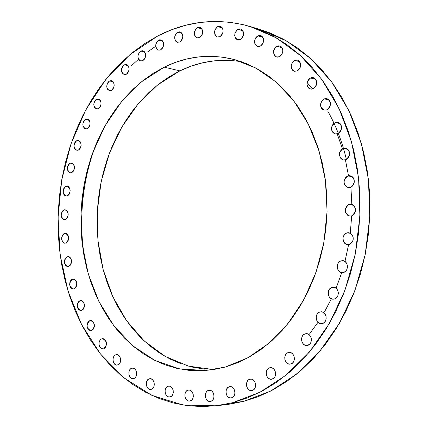 <?xml version="1.0" encoding="UTF-8"?>
<svg xmlns="http://www.w3.org/2000/svg" width="428" height="428" viewBox="0 0 428 428"><rect width="100%" height="100%" fill="white"/><g stroke="black" fill="none" stroke-linecap="round" stroke-linejoin="round"><path stroke-width="0.64" d="M229.322 386.757L229.9 386.65C235.234 385.831 236.898 396.799 231.585 397.88L229.836 397.89L228.183 397.056L226.877 395.499L226.118 393.46L226.016 391.251L226.589 389.202L227.75 387.624L229.322 386.757L231.072 386.73L232.73 387.559L234.041 389.111L234.811 391.155L234.913 393.38L234.341 395.44L233.169 397.018L231.077 397.976C225.716 398.843 224.015 387.88 229.322 386.757L230.489 386.645L229.322 386.757M252.204 390.47L250.407 390.491L248.711 389.651L247.368 388.078L246.587 386.019L246.48 383.782L247.063 381.706L248.251 380.101L250.492 379.106C255.955 378.299 257.635 389.352 252.204 390.47L251.648 390.571C246.159 391.422 244.436 380.374 249.866 379.219L251.659 379.187L253.365 380.01L254.714 381.578L255.505 383.649L255.618 385.895L255.024 387.982L253.825 389.592L252.204 390.47M251.134 379.101L249.866 379.219L251.134 379.101M269.694 367.775L270.4 367.647C275.974 366.892 277.633 377.978 272.106 379.138L270.261 379.171L268.522 378.336L267.142 376.758L266.339 374.682L266.227 372.419L266.826 370.311L268.04 368.679L269.694 367.775L271.534 367.727L273.278 368.551L274.669 370.129L275.482 372.21L275.6 374.484L274.995 376.603L273.77 378.234L271.475 379.251C265.874 380.059 264.167 368.973 269.694 367.775L271.122 367.657L269.694 367.775M288.301 352.56L289.125 352.421C294.785 351.746 296.379 362.805 290.783 364.014L288.9 364.067L287.113 363.238L285.706 361.66L284.877 359.568L284.759 357.284L285.369 355.154L286.61 353.491L288.301 352.56L290.184 352.495L291.971 353.309L293.394 354.887L294.229 356.984L294.352 359.279L293.736 361.425L292.485 363.088L290.04 364.142C284.353 364.875 282.705 353.812 288.301 352.56L289.959 352.453L288.301 352.56M305.191 333.824L306.159 333.669C311.878 333.107 313.366 344.091 307.732 345.348L305.806 345.423L303.987 344.61L302.548 343.031L301.703 340.934L301.58 338.634L302.2 336.478L303.468 334.787L305.191 333.824L307.111 333.738L308.936 334.541L310.386 336.114L311.242 338.222L311.37 340.533L310.744 342.705L309.465 344.396L306.849 345.498C301.103 346.118 299.552 335.135 305.191 333.824L307.144 333.744L305.191 333.824M322.471 323.52L319.555 323.333L317.865 322.129L316.677 320.256L316.174 318.004L316.431 315.714L317.405 313.729L318.956 312.349L321.027 311.777C326.762 311.359 328.105 322.198 322.471 323.52L321.407 323.686C315.639 324.167 314.232 313.323 319.871 311.953L321.829 311.841L323.686 312.622L325.162 314.184L326.034 316.292L326.163 318.625L325.531 320.813L324.231 322.535L322.471 323.52M322.182 311.916L319.871 311.953L322.182 311.916M331.919 287.434L333.284 287.236C338.997 286.995 340.164 297.637 334.562 299.017L332.577 299.145L330.7 298.375L329.212 296.823L328.335 294.726L328.431 291.265L329.421 289.253L330.988 287.841L332.904 287.247L334.873 287.557L336.601 288.734L337.815 290.596L338.334 292.859L338.072 295.181L337.077 297.203L335.493 298.61L333.289 299.204C327.543 299.509 326.313 288.863 331.919 287.434L334.643 287.472L331.919 287.434M343.636 272.433L341.635 272.599L339.736 271.855L338.232 270.325L337.184 267.083L337.446 264.766L338.441 262.733L340.025 261.289L342.56 260.647C348.21 260.599 349.173 270.999 343.636 272.433L342.138 272.641C336.451 272.759 335.424 262.353 340.966 260.866L342.962 260.689L344.866 261.417L346.38 262.942L347.274 265.039L347.413 267.382L346.766 269.613L345.439 271.384L343.636 272.433M344.128 261.016L340.966 260.866L344.128 261.016M349.414 244.458L347.402 244.661L344.674 243.286L343.449 241.462L342.962 238.043L343.604 235.812L345.781 233.378L348.563 232.704L351.372 233.977L353.046 236.887L353.218 239.257L352.586 241.531L350.377 244.019L347.675 244.688L345.701 244.078L343.529 241.638L342.94 239.375L343.16 237.005L344.149 234.897L345.765 233.388L347.723 232.714L349.724 232.96L351.479 234.079L352.715 235.908L353.244 238.161L352.982 240.499L351.971 242.558L349.414 244.458M350.339 233.233L346.728 232.934L350.339 233.233M351.73 215.835L349.713 216.07L347.804 215.396L345.754 212.946L345.236 210.715L345.492 208.393L347.231 205.494L349.034 204.375L351.11 204.135C356.679 207.43 356.888 211.33 351.73 215.835L349.751 216.076C344.128 212.839 343.887 208.939 349.034 204.375L351.046 204.129L352.966 204.793L354.491 206.264L355.39 208.324L355.529 210.662L354.876 212.909L353.544 214.728L351.73 215.835M353.068 204.857L349.034 204.375L353.068 204.857M347.83 175.962L350.125 175.715C355.465 179.043 355.593 182.911 350.511 187.33L348.504 187.598L346.6 186.956L345.091 185.511L344.203 183.484L344.069 181.172L345.294 177.946L346.883 176.432L348.825 175.705L351.746 176.304L353.266 177.748L354.165 179.781L354.298 182.109L353.651 184.356L352.324 186.191L350.511 187.33L348.312 187.571C342.914 184.302 342.753 180.429 347.83 175.962L352.233 176.641L347.83 175.962M345.824 159.692L343.828 159.992L341.94 159.393L340.442 157.98L339.399 154.845L339.655 152.534L341.378 149.607L343.165 148.441L345.653 148.19C350.757 151.533 350.816 155.369 345.824 159.692L343.427 159.944C338.27 156.648 338.184 152.817 343.165 148.441L345.155 148.125L347.049 148.714L348.563 150.121L349.451 152.133L349.585 154.438L348.943 156.685L347.622 158.531L345.824 159.692M347.868 149.324L343.165 148.441L347.868 149.324M335.21 122.526L337.853 122.274C342.721 125.618 342.716 129.411 337.836 133.648L335.862 133.98L333.995 133.408L332.513 132.033L331.641 130.059L331.513 127.785L332.144 125.559L333.439 123.708L336.183 122.242L339.051 122.734L340.544 124.109L341.421 126.089L341.555 128.373L340.918 130.615L339.613 132.466L337.836 133.648L335.279 133.9C330.357 130.604 330.336 126.816 335.21 122.526L340.132 123.601L335.21 122.526M324.226 98.857L326.987 98.601C331.63 101.928 331.572 105.673 326.81 109.836L324.868 110.189L323.028 109.654L321.567 108.316L320.711 106.374L320.588 104.122L321.209 101.907L322.487 100.056L325.189 98.558L328.014 99.007L329.485 100.345L330.352 102.297L330.48 104.555L329.849 106.786L328.56 108.642L326.81 109.836L324.135 110.092C319.443 106.813 319.47 103.068 324.226 98.857L329.293 100.093L324.226 98.857M310.578 77.976L313.398 77.719C317.844 81.015 317.747 84.712 313.103 88.805L311.193 89.179L308.609 88.114L307.454 86.472L306.967 84.364L307.218 82.112L308.171 80.047L309.679 78.49L311.525 77.671L313.419 77.725L315.736 79.383L316.581 81.299L316.709 83.535L316.089 85.75L314.821 87.601L313.103 88.805L310.359 89.061C305.865 85.814 305.94 82.117 310.578 77.976L315.704 79.341L310.578 77.976M297.128 70.995L294.346 71.257L292.731 70.358L291.602 68.753L291.158 65.559L292.308 62.397L293.79 60.84L294.667 60.327L297.514 60.064C301.777 63.317 301.649 66.961 297.128 70.995L294.357 71.257C290.045 68.047 290.152 64.403 294.667 60.327L296.534 59.92L298.305 60.385L299.712 61.659L300.542 63.542L300.665 65.752L300.055 67.945L298.814 69.785L297.128 70.995M299.793 61.771L294.667 60.327L299.793 61.771M276.953 46.219L279.789 45.951C283.898 49.15 283.748 52.746 279.345 56.726L277.521 57.133L275.793 56.673L274.428 55.426L273.487 52.516L273.733 50.311L275.316 47.433L276.953 46.219L278.772 45.801L281.255 46.775L282.368 48.353L282.833 50.408L282.592 52.628L281.667 54.666L280.206 56.212L279.345 56.726L276.579 56.994C272.433 53.832 272.556 50.242 276.953 46.219L282.02 47.701L276.953 46.219M260.229 46.203L257.581 46.502L256.046 45.652L254.665 43.137L254.558 41.002L255.655 37.905L257.073 36.369L257.907 35.856L260.7 35.578C264.675 38.723 264.52 42.265 260.229 46.203L257.506 46.481C253.494 43.372 253.627 39.831 257.907 35.856L259.684 35.433L261.374 35.856L262.712 37.075L263.498 38.895L263.605 41.045L263.022 43.185L261.834 44.999L260.229 46.203M262.878 37.332L257.907 35.856L262.878 37.332M238.011 29.323L240.734 29.04C244.597 32.127 244.436 35.62 240.263 39.52L238.53 39.932L236.893 39.51L235.598 38.311L234.71 35.492L234.945 33.341L236.454 30.522L238.011 29.323L239.744 28.901L241.387 29.313L243.147 31.346L243.586 33.336L243.35 35.497L242.467 37.487L241.082 39.012L240.263 39.52L237.604 39.804C233.704 36.755 233.843 33.261 238.011 29.323L242.853 30.768L238.011 29.323M219.901 36.669L217.392 36.974L215.937 36.161L214.926 34.657L214.54 31.645L215.091 29.564L216.932 27.125L217.724 26.616L220.356 26.327C224.128 29.355 223.978 32.801 219.901 36.669L217.328 36.958C213.524 33.962 213.658 30.516 217.724 26.616L219.409 26.194L221.009 26.6L222.271 27.777L223.015 29.543L223.111 31.629L222.555 33.716L221.426 35.487L219.901 36.669M222.416 27.997L217.724 26.616L222.416 27.997M197.485 27.633L200.01 27.339C203.712 30.308 203.568 33.71 199.587 37.552L197.945 37.953L196.399 37.541L194.751 35.567L194.344 33.635L194.569 31.549L196.008 28.799L197.485 27.633L199.122 27.215L200.679 27.622L201.909 28.778L202.754 31.533L202.524 33.63L201.684 35.572L200.368 37.054L199.587 37.552L197.115 37.841C193.386 34.909 193.51 31.506 197.485 27.633L202.005 28.933L197.485 27.633M179.728 42.003L177.347 42.292L175.972 41.489L175.02 40.029L174.656 37.092L175.186 35.069L176.935 32.699L177.69 32.207L180.102 31.913C183.746 34.823 183.623 38.188 179.728 42.003L177.369 42.292C173.693 39.413 173.8 36.054 177.69 32.207L179.284 31.8L180.798 32.202L181.991 33.352L182.686 35.075L182.777 37.108L182.242 39.141L181.172 40.858L179.728 42.003M182.028 33.405L177.69 32.207L182.028 33.405M158.702 40.109L160.992 39.815C164.598 42.677 164.491 45.999 160.671 49.798L159.114 50.178L157.648 49.76L156.493 48.615L155.824 46.92L155.744 44.919L156.257 42.923L157.964 40.59L159.473 39.815L161.731 40.125L162.891 41.265L163.566 42.971L163.651 44.977L163.132 46.984L162.084 48.674L160.671 49.798L158.43 50.087C154.797 47.262 154.888 43.934 158.702 40.109L162.854 41.206L158.702 40.109M142.749 60.669L140.491 60.92L139.186 60.123L138.281 58.684L137.907 56.817L138.126 54.805L139.464 52.179L140.839 51.076L143 50.782C146.59 53.591 146.504 56.887 142.749 60.669L140.63 60.958C137.024 58.176 137.094 54.886 140.839 51.076L142.353 50.702L143.792 51.114L144.926 52.248L145.584 53.939L145.664 55.929L145.151 57.903L144.129 59.567L142.749 60.669M144.798 52.056L140.839 51.076L144.798 52.056M124.377 64.799L126.415 64.516C129.994 67.282 129.935 70.545 126.233 74.317L124.751 74.665L122.75 73.744L121.868 72.305L121.504 70.454L121.723 68.464L122.483 66.645L123.671 65.259L125.115 64.526L127.26 64.863L128.373 66.003L129.01 67.683L129.085 69.652L128.587 71.604L127.581 73.242L126.233 74.317L124.238 74.6C120.643 71.867 120.685 68.598 124.377 64.799L128.138 65.666L124.377 64.799M111.366 90.42L109.905 90.747L107.947 89.81L107.086 88.377L106.733 86.536L107.257 83.631L108.236 82.021L109.547 80.967L111.467 80.683C115.052 83.412 115.014 86.654 111.366 90.42L109.488 90.699C105.887 88.002 105.903 84.755 109.547 80.967L111.007 80.63L112.382 81.063L113.463 82.203L114.089 83.877L114.164 85.825L113.671 87.756L112.687 89.372L111.366 90.42M113.12 81.721L109.547 80.967L113.12 81.721M96.562 99.232L98.354 98.959C101.96 101.655 101.95 104.881 98.333 108.642L96.905 108.953L94.979 107.995L94.133 106.561L93.786 104.726L93.999 102.779L94.732 100.997L95.883 99.665L97.268 98.98L98.686 99.045L99.922 99.858L100.778 101.297L101.088 104.122L100.601 106.032L99.633 107.621L98.333 108.642L96.578 108.91C92.956 106.251 92.951 103.02 96.562 99.232L99.938 99.879L96.562 99.232M87.312 128.646L85.9 128.93L84.573 128.453L83.171 126.511L82.834 124.687L83.043 122.745L84.295 120.263L85.568 119.257L87.248 118.995C90.886 121.659 90.907 124.88 87.312 128.646L85.67 128.903C82.016 126.265 81.983 123.055 85.568 119.257L86.98 118.968L88.307 119.433L89.356 120.589L89.96 122.258L90.024 124.184L89.548 126.078L88.591 127.646L87.312 128.646M88.751 119.803L85.568 119.257L88.751 119.803M76.708 140.694L78.276 140.448C81.957 143.086 82.005 146.296 78.426 150.078L77.029 150.335L75.157 149.335L74.333 147.885L74.001 146.06L74.21 144.129L74.927 142.39L76.05 141.106L77.404 140.47L78.784 140.577L79.983 141.417L80.812 142.866L81.111 145.675L80.635 147.553L79.694 149.099L78.426 150.078L76.901 150.324C73.199 147.708 73.135 144.498 76.708 140.694L79.704 141.144L76.708 140.694M71.781 172.586L70.401 172.821L69.101 172.307L67.726 170.333L67.399 168.504L67.603 166.583L68.833 164.154L70.085 163.196L71.54 162.956C75.28 165.577 75.36 168.787 71.781 172.586L70.363 172.816C66.608 170.221 66.511 167.016 70.085 163.196L71.465 162.95L72.771 163.453L73.793 164.636L74.386 166.315L74.451 168.236L73.974 170.103L73.038 171.633L71.781 172.586M72.894 163.549L70.085 163.196L72.894 163.549M65.773 186.399L67.126 186.175C70.936 188.785 71.048 192.001 67.458 195.821L66.083 196.035L64.788 195.494L63.777 194.296L63.194 192.611L63.601 188.844L65.12 186.79L66.458 186.196L67.817 186.351L68.999 187.234L69.818 188.705L70.149 190.546L69.941 192.472L69.224 194.194L68.111 195.436L66.147 196.04C62.317 193.456 62.188 190.246 65.773 186.399L68.4 186.678L65.773 186.399M63.826 209.966L65.077 209.752C68.978 212.352 69.122 215.578 65.511 219.43L64.136 219.618L62.841 219.061L61.83 217.836L61.252 216.14L61.188 214.219L62.071 211.571L63.173 210.341L64.51 209.774L65.869 209.95L67.052 210.854L67.87 212.341L68.196 214.193L67.988 216.119L67.276 217.831L66.163 219.056L64.296 219.639C60.38 217.06 60.225 213.84 63.826 209.966L66.281 210.169L63.826 209.966M210.747 401.352L209.041 401.357L207.436 400.528L206.168 398.987L205.429 396.975L205.333 394.798L205.889 392.776L207.024 391.219L209.105 390.266C214.305 389.453 215.921 400.292 210.747 401.352L210.255 401.443C205.039 402.293 203.386 391.465 208.554 390.368L210.255 390.347L211.865 391.171L213.144 392.706L213.893 394.723L213.989 396.916L213.428 398.95L212.283 400.506L210.747 401.352M209.667 390.256L208.554 390.368L209.667 390.256M188.02 390.127L188.571 390.026C193.622 389.245 195.168 399.918 190.139 400.961L188.481 400.966L186.918 400.148L185.688 398.634L184.971 396.649L184.88 394.498L185.426 392.503L186.528 390.973L188.02 390.127L189.674 390.111L191.241 390.919L192.482 392.433L193.205 394.423L193.301 396.59L192.75 398.591L191.637 400.127L189.647 401.052C184.575 401.871 182.997 391.213 188.02 390.127L189.128 390.02L188.02 390.127M168.14 386.2L168.707 386.093C173.613 385.361 175.063 395.836 170.189 396.874L168.573 396.884L167.054 396.082L165.855 394.589L165.165 392.637L165.074 390.513L165.609 388.549L166.685 387.03L168.14 386.2L169.75 386.174L171.275 386.971L172.479 388.458L173.179 390.422L173.27 392.556L172.73 394.53L171.644 396.05L169.675 396.97C164.753 397.74 163.266 387.276 168.14 386.2L169.279 386.099L168.14 386.2M149.281 378.801L149.88 378.694C154.636 378.02 155.985 388.282 151.266 389.325L149.693 389.341L148.211 388.56L147.05 387.094L146.376 385.168L146.296 383.076L146.815 381.134L147.863 379.631L149.281 378.801L150.849 378.775L152.336 379.545L153.508 381.011L154.187 382.942L154.273 385.045L153.743 386.998L152.689 388.501L150.72 389.421C145.943 390.133 144.562 379.877 149.281 378.801L150.485 378.705L149.281 378.801M133.691 378.582L132.161 378.614L130.717 377.854L129.582 376.415L128.93 374.521L128.855 372.456L129.363 370.536L130.39 369.048L132.412 368.107C137.03 367.502 138.265 377.539 133.691 378.582L133.103 378.694C128.47 379.326 127.202 369.305 131.771 368.219L133.301 368.182L134.745 368.931L135.89 370.37L136.548 372.269L136.628 374.345L136.115 376.271L135.082 377.764L133.691 378.582M133.06 368.134L131.771 368.219L133.06 368.134M115.876 354.769L116.571 354.641C121.054 354.117 122.178 363.918 117.748 364.977L116.25 365.025L114.843 364.287L113.736 362.874L113.099 361.013L113.024 358.974L113.527 357.075L114.527 355.598L115.876 354.769L117.374 354.71L118.786 355.443L119.899 356.85L120.546 358.718L120.621 360.767L120.113 362.677L119.102 364.153L117.101 365.1C112.601 365.651 111.457 355.866 115.876 354.769L117.277 354.689L115.876 354.769M103.651 348.852L101.473 348.649L100.216 347.579L99.35 345.942L98.996 343.984L99.21 341.999L99.965 340.287L101.136 339.11L102.586 338.644C107.268 341.282 107.621 344.684 103.651 348.852L102.153 348.906L100.687 348.087L99.585 346.53L99.034 344.497L99.13 342.346L99.858 340.453L101.088 339.142L102.559 338.65L104.009 338.971L105.272 340.03L106.149 341.672L106.508 343.641L105.973 346.546L104.983 348.023L103.651 348.852M103.351 338.725L101.832 338.783L103.351 338.725M91.592 330.555L90.153 330.635L88.222 329.346L87.366 327.736L87.023 325.799L87.237 323.835L87.975 322.134L89.131 320.957L90.634 320.476C95.155 323.097 95.471 326.457 91.592 330.555L90.806 330.7C86.269 328.105 85.937 324.75 89.81 320.62L91.25 320.535L92.603 321.214L93.673 322.562L94.288 324.37L94.358 326.371L93.871 328.249L92.897 329.721L91.592 330.555M91.464 320.588L89.81 320.62L91.464 320.588M81.7 310.46L80.282 310.562L78.383 309.31L77.548 307.727L77.206 305.817L77.42 303.869L78.147 302.173L79.287 300.991L80.86 300.493C85.226 303.104 85.509 306.427 81.7 310.46L80.844 310.616C76.457 308.037 76.163 304.715 79.956 300.649L81.374 300.542L82.706 301.194L83.76 302.516L84.364 304.297L84.428 306.277L83.947 308.144L82.989 309.615L81.7 310.46M81.759 300.649L79.956 300.649L81.759 300.649M72.375 279.233L73.354 279.061C77.586 281.667 77.832 284.957 74.092 288.937L72.011 288.83L70.818 287.846L69.989 286.289L69.657 284.401L69.866 282.464L70.588 280.773L71.711 279.58L73.065 279.072L74.451 279.329L75.654 280.303L76.489 281.859L76.826 283.759L76.612 285.706L75.884 287.402L74.756 288.595L73.151 289.103C68.903 286.53 68.641 283.24 72.375 279.233L74.328 279.27L72.375 279.233M64.275 233.528L65.436 233.33C69.432 235.93 69.609 239.172 65.966 243.056L64.585 243.222L63.291 242.639L62.279 241.392L61.696 239.68L61.637 237.754L62.515 235.111L63.622 233.897L64.96 233.346L66.324 233.549L67.506 234.48L68.33 235.989L68.662 237.85L68.448 239.782L67.731 241.483L66.618 242.697L64.847 243.248C60.835 240.68 60.642 237.438 64.275 233.528L66.559 233.667L64.275 233.528M68.833 266.35L66.768 266.275L65.586 265.317L64.767 263.787L64.441 261.915L64.649 259.989L65.361 258.298L66.474 257.094L68.196 256.554C72.305 259.154 72.519 262.418 68.833 266.35L67.806 266.526C63.681 263.958 63.456 260.695 67.132 256.741L68.517 256.586L69.823 257.191L70.85 258.453L71.439 260.192L71.503 262.139L71.027 263.99L70.09 265.472L68.833 266.35M69.245 256.821L67.132 256.741L69.245 256.821M309.792 333.519L318.004 322.273M324.579 311.718L331.395 298.776M336.462 287.279L341.742 272.615M345.129 260.77L348.569 244.746M350.313 232.848L351.645 216.274M351.811 204.22L350.971 187.946M349.58 176.234L349.499 175.662M346.386 159.435C342.127 141.577 335.884 125.399 327.65 110.9M312.675 88.965L307.106 82.556M241.633 61.782C220.233 58.245 199.646 61.274 179.867 70.871L164.213 67.164C186.672 56.105 209.966 53.537 234.089 59.465L255.751 67.999L275.878 81.828L293.651 100.66L308.267 123.938L319.037 150.854L325.419 180.391L327.078 211.346L323.894 242.43L316.008 272.326L303.794 299.793L287.841 323.75L268.87 343.315L247.732 357.867L225.305 367.037L213.032 369.69L200.769 370.771L188.636 370.3L176.753 368.321L165.219 364.891L154.144 360.071L143.61 353.945L133.702 346.594L124.489 338.104L116.042 328.581L108.412 318.116L101.645 306.812L95.781 294.78L90.859 282.122L86.9 268.939L83.92 255.345L81.941 241.44L80.962 227.338L80.994 213.139L82.026 198.95L84.054 184.88L87.061 171.034L91.036 157.509L95.947 144.418L101.768 131.856L108.466 119.926L115.993 108.733L124.307 98.376L133.349 88.944L143.064 80.539L153.374 73.252L164.213 67.164L175.485 62.354L187.111 58.898L198.988 56.86L211.004 56.287L223.052 57.229L235.015 59.711L246.758 63.745L258.17 69.325L269.105 76.435L279.447 85.022L289.06 95.032L297.829 106.379L305.624 118.957L312.349 132.637L317.908 147.28L322.209 162.72L325.2 178.781L326.826 195.275L327.056 211.999L325.895 228.75L323.343 245.33L319.443 261.524L314.243 277.151L307.818 292.014L300.253 305.95L291.655 318.801L282.138 330.437L271.828 340.731L260.85 349.601L249.347 356.973L237.454 362.794L225.305 367.037L205.815 370.514L179.573 368.931L154.877 360.44L132.701 345.754L113.843 325.772L98.895 301.494L88.28 273.979L82.267 244.324L80.972 213.62L84.412 182.949L92.464 153.39L104.897 126.003L121.359 101.843L141.347 81.914L164.213 67.164L179.867 70.871L157.59 84.969L138.035 103.988L121.82 127.046L109.418 153.224L101.174 181.547L97.322 211.036L97.969 240.691L103.137 269.512L112.719 296.476L126.49 320.583L144.076 340.838L164.962 356.299L188.443 366.122L213.652 369.594M157.846 35.925L157.846 35.925C187.411 20.646 218.28 17.532 250.45 26.584L276.461 37.937L300.558 55.651L321.728 79.357L338.997 108.391L351.511 141.759L358.616 178.187L359.9 216.188L355.256 254.141L344.898 290.43L329.335 323.536L309.337 352.169L285.834 375.313L259.887 392.278L232.57 402.716L215.98 405.808L183.034 405.016L151.994 395.419L124.125 377.978L100.398 353.892L81.539 324.456L68.025 291.008L60.15 254.895L58.053 217.429L61.739 179.904L71.075 143.594L85.83 109.782L105.604 79.731L129.855 54.704L157.846 35.925L144.76 43.581L132.343 52.655L120.675 63.034L109.841 74.606L99.901 87.258L90.918 100.874L82.936 115.335L76.007 130.524L70.16 146.323L65.436 162.608L61.846 179.273L59.422 196.19L58.176 213.246L58.117 230.318L59.246 247.288L61.568 264.033L65.072 280.436L69.743 296.369L75.569 311.718L82.524 326.35L90.576 340.142L99.676 352.972L109.787 364.71L120.84 375.238L132.771 384.435L145.499 392.187L158.927 398.372L172.955 402.898L187.469 405.669L202.337 406.6L217.424 405.632L232.57 402.716L243.291 401.491L232.57 402.716L247.625 397.821L262.412 390.951L276.761 382.129L290.489 371.397L303.431 358.846L315.399 344.583L326.232 328.741L335.782 311.498L343.898 293.046L350.473 273.61L355.401 253.424L358.605 232.752L360.05 211.844L359.713 190.984L357.61 170.435L353.774 150.453L348.274 131.289L341.202 113.163L332.674 96.295L322.808 80.855L311.761 67.003L299.686 54.859L286.744 44.523L273.101 36.064L258.924 29.516L244.383 24.904L229.638 22.208L214.835 21.405L200.122 22.443L185.64 25.263L171.51 29.789L157.846 35.925M155.728 46.278L147.606 51.927M138.528 59.225L131.476 65.682M216.044 405.798L226.781 404.556L243.291 401.491L270.464 391.155L296.256 374.377L319.604 351.511L339.468 323.226L354.914 290.532L365.18 254.703L369.771 217.231L368.476 179.707L361.403 143.722L348.948 110.75L331.77 82.042L310.712 58.583L286.733 41.035L260.85 29.757L250.45 26.584M228.215 404.385L243.291 401.491L258.266 396.644L272.973 389.844L287.236 381.118L300.884 370.514L313.74 358.108L325.628 344.01L336.387 328.367L345.861 311.338L353.919 293.121L360.44 273.925L365.319 253.997L368.497 233.581L369.92 212.946L369.573 192.343L367.47 172.051L363.65 152.315L358.177 133.376L351.142 115.469L342.657 98.793L332.845 83.524L321.856 69.823L309.84 57.801L296.962 47.567L283.39 39.178L269.282 32.678L260.679 29.709M338.318 293.886L338.313 292.618L338.318 293.886M347.295 268.078L347.381 265.617L347.295 268.078M352.982 240.499L353.191 237.642L352.982 240.499M355.219 212.069L355.54 209.255L355.219 212.069M353.988 183.532L354.341 181.221L353.988 183.532M349.419 155.375L349.574 154.561L349.419 155.375M337.392 134.333L342.416 148.805M345.498 160.302L348.499 175.764M181.162 363.811L170.141 359.081L159.655 353.057L149.789 345.829L140.614 337.483L132.193 328.11L124.585 317.811L117.839 306.689L111.986 294.844L107.07 282.378L103.111 269.394L100.125 256.008L98.14 242.318L97.151 228.429L97.167 214.444L98.178 200.475L100.184 186.619L103.169 172.982L107.112 159.671L111.992 146.783L117.78 134.424L124.436 122.692L131.92 111.681L140.186 101.5L149.179 92.239L158.841 83.99L169.092 76.837L179.867 70.871L191.081 66.169L202.637 62.798L214.439 60.824L226.38 60.295M204.445 369.113L192.632 367.176M97.91 139.892C82.946 174.854 76.569 222.811 86.37 266.847"/></g></svg>
